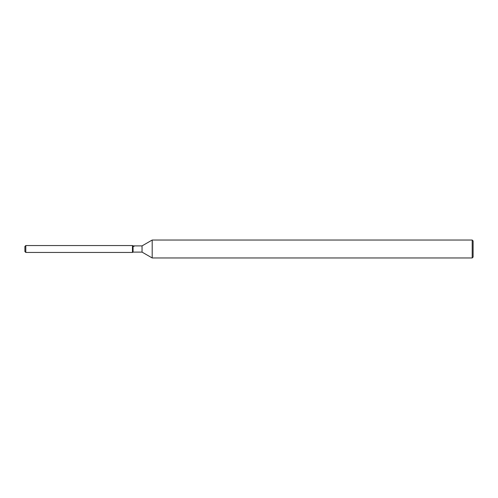 <?xml version="1.0" encoding="UTF-8"?>
<svg xmlns="http://www.w3.org/2000/svg" width="498" height="498" viewBox="0 0 498 498"><rect width="100%" height="100%" fill="white"/><g stroke="black" fill="none" stroke-linecap="round" stroke-linejoin="round"><path stroke-width="0.75" d="M133.066 245.894L133.066 252.106L132.468 252.449L25.796 252.449L24.9 251.552L24.9 246.448L25.796 245.551L132.468 245.551L133.066 245.894L142.042 245.894L152.189 240.036L472.204 240.036L473.1 240.932L473.1 257.068L472.204 257.964L152.189 257.964L142.042 252.106L133.066 252.106L132.468 252.449L132.468 245.551L134.018 246.448M142.042 252.106L142.042 245.894M152.189 257.964L152.189 240.036M472.204 257.964L472.204 240.036M132.468 252.449L132.468 245.551M25.796 252.449L25.796 245.551M24.9 251.552L24.9 246.448"/></g></svg>
